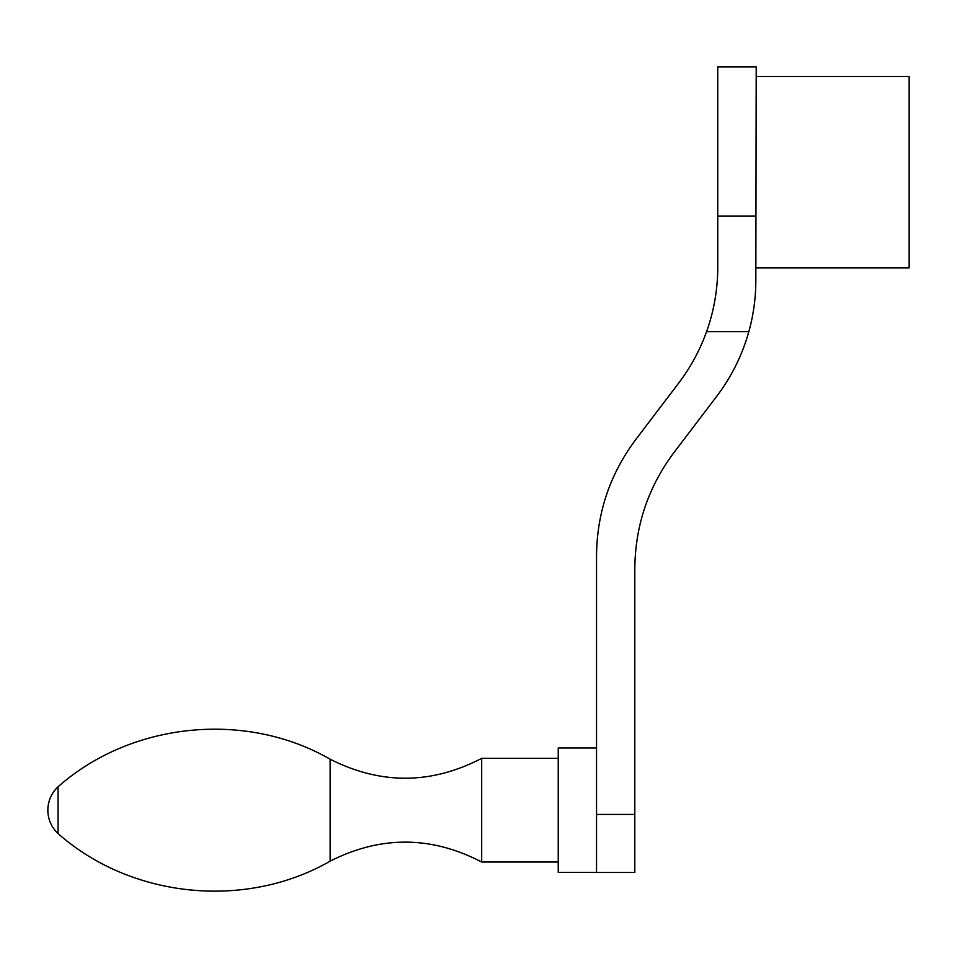 <?xml version="1.0" encoding="UTF-8"?>
<svg xmlns="http://www.w3.org/2000/svg" width="957" height="957" viewBox="0 0 957 957"><rect width="100%" height="100%" fill="white"/><g stroke="black" fill="none" stroke-linecap="round" stroke-linejoin="round"><path stroke-width="1.44" d="M755.839 277.446L756.209 66.918L717.738 66.918L717.738 268.953M706.577 331.648L748.841 331.648A191.4 191.4 0 0 0 755.839 280.353L755.839 216.031L717.75 216.031L717.75 267.206A191.4 191.4 0 0 1 706.577 331.648C699.914 350.19 690.631 367.309 678.74 383.015L635.544 439.849C609.956 474.205 596.953 512.808 596.534 555.658L596.534 872.485L634.814 872.485L634.814 814.431L596.534 814.431M756.209 267.876L909.15 267.876L909.15 76.488L756.209 76.488M748.841 331.648C742.225 355.167 731.555 376.675 716.829 396.162L673.824 452.745C648.236 487.101 635.233 525.704 634.814 568.554L634.814 814.431M58.054 833.571C131.205 898.264 245.47 909.856 330.117 861.156L330.117 759.188C245.47 710.501 131.205 722.092 58.054 786.786C51.403 793.162 48.006 800.961 47.85 810.172A31.904 31.904 0 0 0 58.054 833.571L58.054 786.786A31.904 31.904 0 0 0 47.85 810.172M330.117 861.156C380.778 835.509 431.308 835.796 481.682 862.018L481.682 758.339L558.242 758.339M596.534 872.377L558.242 872.377L558.242 747.967L596.534 747.967M330.117 759.188C380.778 784.836 431.308 784.549 481.682 758.339M481.682 862.018L558.242 862.018"/></g></svg>

